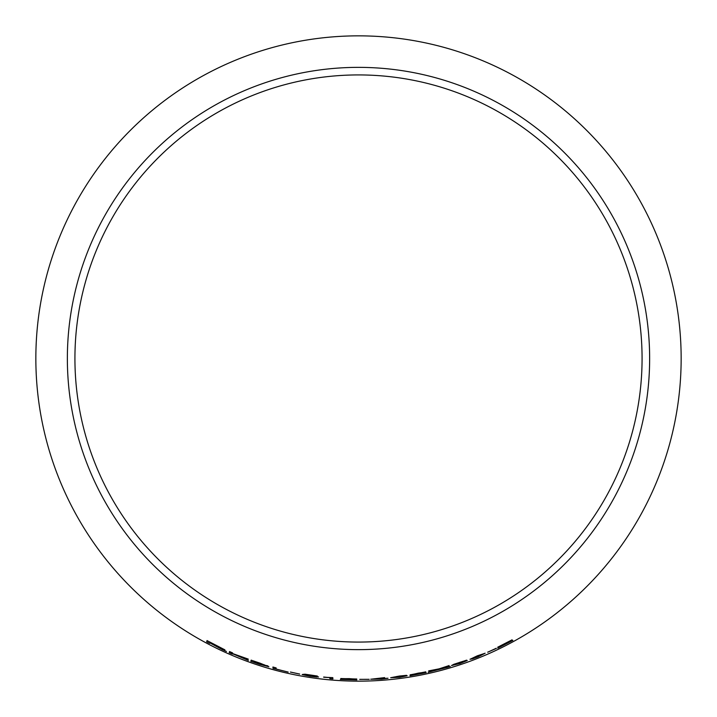 <?xml version="1.0" encoding="UTF-8"?>
<svg xmlns="http://www.w3.org/2000/svg" width="717" height="717" viewBox="0 0 717 717"><rect width="100%" height="100%" fill="white"/><g stroke="black" fill="none" stroke-linecap="round" stroke-linejoin="round"><path stroke-width="1.08" d="M358.5 67.362A291.138 291.138 0 0 1 610.633 504.069A291.138 291.138 0 0 1 106.367 504.069A291.138 291.138 0 0 1 358.5 67.362M358.5 35.85A322.65 322.65 0 0 1 637.924 519.825A322.65 322.65 0 0 1 79.076 519.825A322.65 322.65 0 0 1 358.5 35.85M512.834 640.424L506.686 643.176L512.019 639.86L497.813 647.155L503.486 644.825L497.759 648.168L512.834 640.424M496.37 648.419L487.712 652.219L496.289 648.24M470.011 659.29L477.907 656.924L485.14 653.241L477.334 655.804L470.011 659.29M467.26 660.509L454.408 664.596L466.606 660.187L453.843 664.292L451.513 665.555L460.063 663.458L467.26 660.509L460.063 663.458M446.377 667.644L450.312 666.496L440.892 668.486L449.093 665.582L439.082 668.844L428.676 670.888L437.236 669.445L428.13 672.277L450.303 666.46M410.133 674.84L422.672 672.51L409.963 675.755L426.203 672.68L414.103 674.912L425.755 671.865L410.133 674.84M407.175 675.781L393.705 677.332L406.485 675.351L399.315 676.05L390.702 677.708L399.611 677.278L407.175 675.781M384.617 678.407L384.554 677.619L370.734 679.241L381.587 679.08L387.987 678.255L384.617 678.407M219.734 648.114L226.429 651.511L218.353 647.119L224.833 649.808L207.043 640.595L206.657 641.778L209.588 643.328L209.758 642.808L222.637 649.772M248.351 660.438L238.358 655.822L248.288 659.111L232.389 653.465L232.577 652.882L229.539 651.565L229.162 652.739L236.171 655.042L248.351 660.438M260.065 663.171L251.174 660.16L250.807 661.334L268.875 666.792L260.065 663.171M272.917 667.025L273.007 668.325L288.171 672.107L276.197 669.033L276.117 667.894L272.917 667.025M299.661 674.097L290.412 672.08L299.661 674.097M306.15 674.867L317.326 676.032L305.03 674.195L302.682 674.437L315.328 676.579L310.12 676.14L302.171 674.607L310.129 676.265L318.554 676.982L307.459 674.742M329.784 677.655L329.856 678.623L332.903 678.882L332.805 677.637L323.681 677.233L329.784 677.61L329.856 678.623M340.844 678.542L353.58 678.972L340.333 679.393L356.851 679.895L344.581 679.456L356.743 679.008L340.844 678.542M369.192 679.357L359.737 679.384L369.192 679.357M358.5 74.926A283.573 283.573 0 0 1 604.081 500.287A283.573 283.573 0 0 1 112.919 500.287A283.573 283.573 0 0 1 358.5 74.926M209.758 642.808L219.752 648.078M222.664 649.736L226.447 651.466M224.851 649.763L218.353 647.119M207.061 640.55L206.657 641.778L209.606 643.292M209.947 642.235L221.741 648.365M232.335 653.644L248.369 660.402M247.401 658.78L238.358 655.822M229.557 651.52L229.162 652.739M229.18 652.694L232.227 654.012M251.192 660.115L250.807 661.334M250.825 661.289L259.841 664.39M259.85 664.345L268.884 666.747M267.898 665.878L264.448 665.152M254.257 661.388L264.752 665M254.105 661.881L265.586 665.815M272.935 666.989L273.007 668.325M273.025 668.28L288.18 672.062M290.421 672.035L299.67 674.052M307.468 674.697L317.344 676.131M302.691 674.392L305.523 674.939M305.532 674.894L310.004 675.531M310.013 675.486L315.328 676.579M302.18 674.563L310.129 676.265M310.129 676.221L316.618 677.027M316.627 676.982L318.563 676.938M323.672 677.036L329.784 677.61M329.856 678.578L332.912 678.838M340.853 678.497L343.99 678.712M343.99 678.667L348.856 678.649M348.865 678.605L353.58 678.972M340.342 679.349L356.851 679.85M349.403 679.393L344.581 679.456M349.403 679.349L356.743 678.963M359.737 679.34L369.192 679.313M370.734 679.196L381.587 679.026L387.987 678.21M384.617 678.363L384.545 677.574M373.745 679.116L381.507 678.049L381.552 678.641L373.745 679.116L381.507 678.094L381.552 678.641M390.702 677.664L399.611 677.233L407.166 675.737M396.644 676.552L393.705 677.332M396.635 676.507L399.181 676.194M399.181 676.149L402.264 675.844M402.255 675.799L403.474 675.808M403.465 675.764L406.485 675.306M394.296 677.502L404.074 676.256M410.124 674.796L413.252 674.33M413.243 674.285L417.957 673.227M417.948 673.182L422.672 672.51M409.954 675.71L426.194 672.636M418.764 673.81L414.103 674.912M418.755 673.765L425.746 671.82M428.121 672.232L446.368 667.608M449.084 665.537L440.892 668.486M428.667 670.843L437.236 669.445M457.213 663.243L454.408 664.596M457.195 663.198L459.642 662.4M459.624 662.365L462.582 661.477M462.564 661.433L463.738 661.217M463.72 661.173L466.588 660.142M451.504 665.51L460.045 663.413M454.972 664.668L464.32 661.567M469.993 659.255L472.557 658.869M472.539 658.833L477.907 656.924M477.889 656.88L485.122 653.196M472.96 658.188L477.334 655.885L482.218 654.433L477.845 656.808L472.96 658.188L474.251 657.238L482.236 654.469M487.694 652.174L496.352 648.383M497.741 648.123L512.816 640.389M511.992 639.824L506.686 643.176M497.786 647.119L503.486 644.825"/></g></svg>
